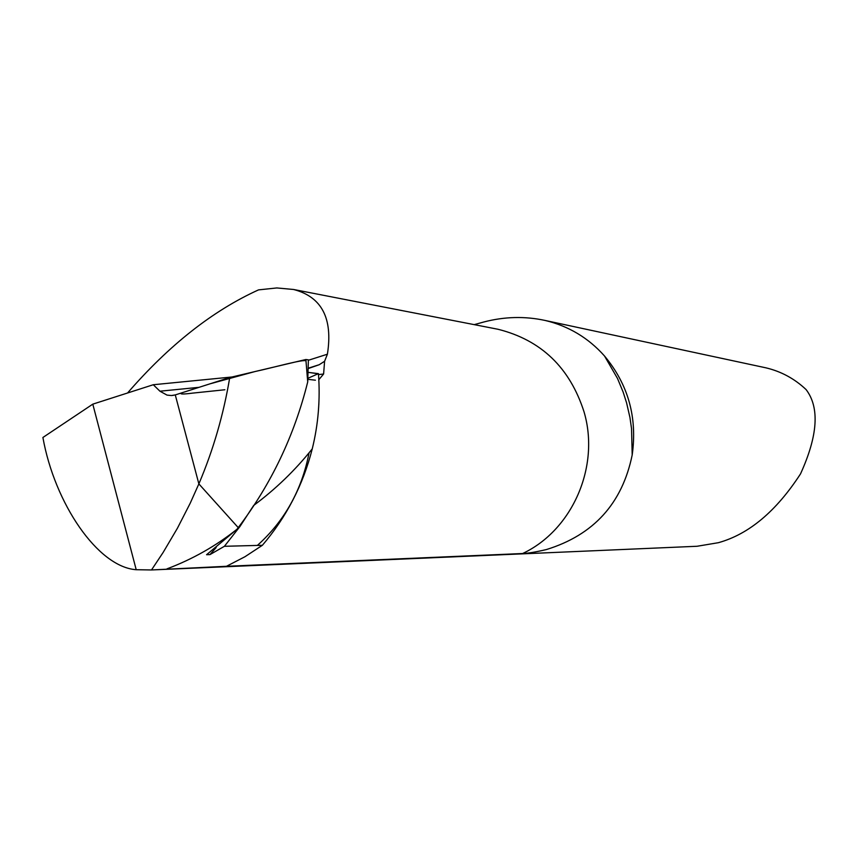 <?xml version="1.0" encoding="UTF-8"?>
<svg xmlns="http://www.w3.org/2000/svg" width="858" height="858" viewBox="0 0 858 858"><rect width="100%" height="100%" fill="white"/><g stroke="black" fill="none" stroke-linecap="round" stroke-linejoin="round"><path stroke-width="1.29" d="M307.861 378.303L318.179 373.756L308.054 372.351L318.436 373.648C320.356 399.335 318.297 424.41 312.248 448.873C295.173 470.27 275.643 489.124 253.668 505.448C275.643 489.124 295.173 470.27 312.248 448.873C303.056 484.984 286.433 517.117 262.376 545.291L244.97 556.724L226.469 566.291L522.619 553.528C528.002 553.346 535.95 552.016 546.471 549.538C593.715 534.931 622.286 503.399 632.196 454.933C637.451 417.417 628.238 384.448 604.536 356.027C588.449 337.934 568.672 326.083 545.216 320.474C524.881 316.066 504.365 316.591 483.687 322.029L474.217 324.635M318.865 403.839L318.286 412.344L318.865 403.839M257.379 545.42C284.556 521.031 301.769 490.208 309.041 452.938M763.223 367.256L765.894 367.825C781.155 371.439 794.551 378.689 806.091 389.575C819.755 407.529 817.899 435.628 800.525 473.873C776.211 511.325 748.83 534.266 718.371 542.696L697.071 546.267L151.501 569.959L136.208 569.712L92.793 404.15L153.282 384.738L159.942 391.205L199.067 387.323M226.469 566.291L151.501 569.959L163.149 552.423L177.402 528.26L190.208 503.228L198.863 483.891L175.279 394.916L198.863 483.891L238.234 527.627L198.863 483.891C213.245 450.075 223.541 414.618 229.74 377.531L175.279 394.916L171.428 395.538L166.999 395.098L159.942 391.205M92.793 404.15L42.9 437.483C54.655 503.442 97.812 567.041 136.208 569.712M318.511 374.592L323.605 374.013L324.592 361.272L327.402 354.204C333.033 318.372 321.75 296.793 293.554 289.478L276.844 287.945L258.515 289.886C212.848 310.607 169.198 344.98 127.563 392.996M216.173 547.543L209.953 554.611L206.574 554.718L236.99 529.247C215.798 546.063 192.471 559.266 166.988 568.854M236.99 529.247L238.234 527.627C271.225 484.105 294.391 435.532 307.722 381.885L305.866 359.513L308.376 359.856L307.722 381.885M324.592 361.272L319.208 364.725L308.172 368.575M323.605 374.013L318.833 379.686M231.971 376.994L153.282 384.738M253.668 505.448L239.897 526.576L224.399 546.299L209.953 554.611M262.376 545.291L224.399 546.299M229.74 377.531L305.866 359.513M315.412 380.201L307.829 379.311M305.974 360.928C304.215 358.816 272.823 367.728 255.137 371.514L210.113 383.794L181.349 392.985C179.537 394.283 183.28 394.326 192.567 393.125L224.882 389.757M632.196 454.933L631.542 428.635L629.944 417.481L626.587 402.874L623.187 392.192L617.492 378.432L604.536 356.027M522.619 553.528C572.393 530.18 600.203 466.505 584.062 411.937C569.862 367.632 541.162 340.068 497.994 329.268L494.766 328.635M308.365 360.274L327.402 354.204M494.712 328.625L293.554 289.478M545.216 320.474L765.894 367.825M308.183 368.221L318.49 364.94M173.38 395.334L171.525 395.527"/></g></svg>

